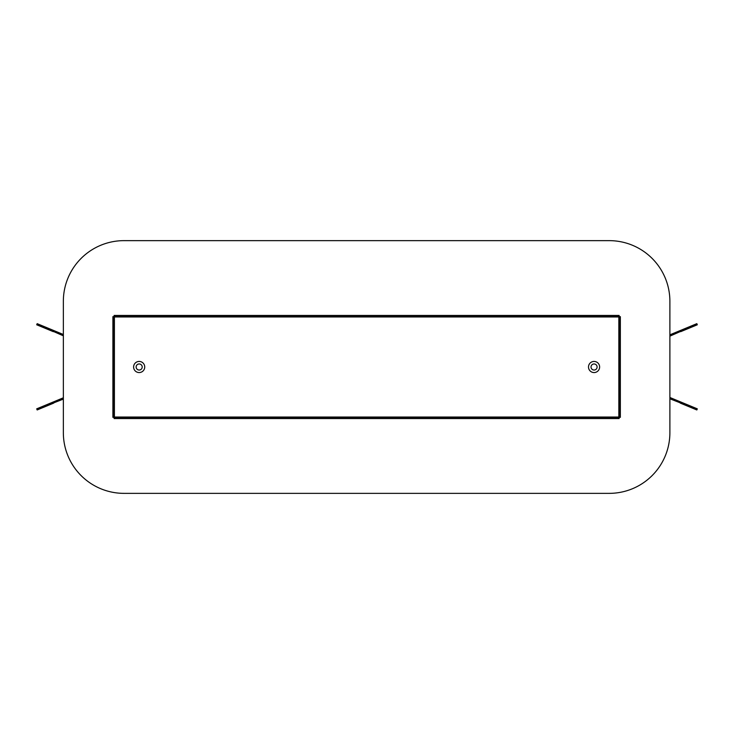 <?xml version="1.0" encoding="UTF-8"?>
<svg xmlns="http://www.w3.org/2000/svg" width="734" height="734" viewBox="0 0 734 734"><rect width="100%" height="100%" fill="white"/><g stroke="black" fill="none" stroke-linecap="round" stroke-linejoin="round"><path stroke-width="1.1" d="M669.885 397.479L680.73 401.975L680.501 402.535L670.215 398.268L697.071 409.398L669.885 398.791M670.445 397.709L669.986 398.828M680.73 401.975L697.3 408.838L696.832 409.957L680.271 403.094L680.501 402.535M669.885 334.823L680.271 330.52L680.501 331.08L670.215 335.346L697.071 324.226L669.885 336.144M669.986 334.787L670.445 335.906M680.271 330.52L696.832 323.666L697.071 324.226L697.3 324.786L680.73 331.649L680.501 331.08M63.353 335.823L36.929 324.226L63.353 335.163L53.499 331.08L53.729 330.52L63.353 334.511M53.27 331.649L36.7 324.786L37.168 323.666L53.729 330.52L53.499 331.08M63.353 399.103L36.929 409.398L63.353 398.452L53.499 402.535L53.27 401.975L63.353 397.791M53.729 403.094L37.168 409.957L36.929 409.398L36.7 408.838L53.27 401.975L53.499 402.535M669.885 301.289A60.656 60.656 0 0 0 609.229 240.642L124.009 240.642A60.656 60.656 0 0 0 63.353 301.289L63.353 432.711A60.656 60.656 0 0 0 124.009 493.358L609.229 493.358A60.656 60.656 0 0 0 669.885 432.711L669.885 301.289M472.925 418.554L465.842 418.554L465.842 418.05L619.129 418.05L619.129 418.554L472.925 418.554L472.925 418.05M619.129 418.05L618.835 417.04L619.845 417.334L619.845 316.666L618.835 316.96L619.129 315.95L465.842 315.95L465.842 315.446L223.237 315.446L223.237 315.95L230.311 315.95L230.311 315.446M472.925 315.95L472.925 315.446L465.842 315.446M599.623 367A5.56 5.56 0 0 0 594.063 361.44A5.56 5.56 0 0 0 588.503 367A5.56 5.56 0 0 0 594.063 372.56A5.56 5.56 0 0 0 599.623 367M144.726 367A5.56 5.56 0 0 0 139.166 361.44A5.56 5.56 0 0 0 133.606 367A5.56 5.56 0 0 0 139.166 372.56A5.56 5.56 0 0 0 144.726 367M230.311 418.05L230.311 418.554L223.237 418.554L223.237 418.05L465.842 418.05M619.845 316.666L620.349 316.666L620.349 417.334L619.845 417.334M113.394 417.334L112.889 417.334L112.889 316.666L113.394 316.666L113.394 417.334L114.403 417.04L114.109 418.05L223.237 418.05M223.237 315.95L114.109 315.95L114.403 316.96L113.394 316.666M114.109 315.95L114.109 315.446L223.237 315.446M465.842 315.95L230.311 315.95M619.129 315.95L619.129 315.446L472.925 315.446M114.109 418.05L114.109 418.554L223.237 418.554M230.311 418.554L465.842 418.554M591.035 367A3.037 3.037 0 0 1 594.063 363.963A3.037 3.037 0 0 1 597.1 367A3.037 3.037 0 0 1 594.063 370.037A3.037 3.037 0 0 1 591.035 367M136.139 367A3.037 3.037 0 0 1 139.166 363.963A3.037 3.037 0 0 1 142.203 367A3.037 3.037 0 0 1 139.166 370.037A3.037 3.037 0 0 1 136.139 367M697.071 409.398L696.832 409.957M697.071 324.226L697.3 324.786M36.929 324.226L37.168 323.666M36.929 409.398L36.7 408.838M469.384 418.554L469.384 418.05M469.384 315.95L469.384 315.446M226.769 418.554L226.769 418.05M226.769 315.95L226.769 315.446M618.835 316.96L618.835 417.04L114.403 417.04L114.403 316.96L618.835 316.96"/></g></svg>
